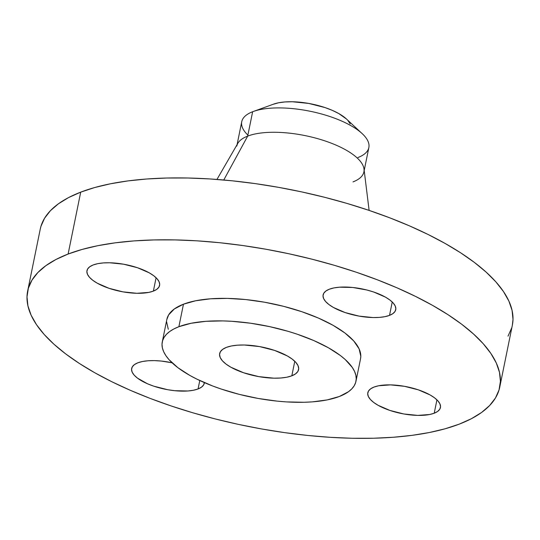 <?xml version="1.0" encoding="UTF-8"?>
<svg xmlns="http://www.w3.org/2000/svg" width="540" height="540" viewBox="0 0 540 540"><rect width="100%" height="100%" fill="white"/><g stroke="black" fill="none" stroke-linecap="round" stroke-linejoin="round"><path stroke-width="0.81" d="M389.522 315.38A37.058 13.642 11.5 0 1 347.402 313.295A37.058 13.642 11.5 0 1 323.116 294.908A37.058 13.642 11.5 0 1 329.339 289.211L325.917 290.999L323.784 293.227L323.015 295.799L323.649 298.62L325.661 301.583L328.968 304.574L333.443 307.476L345.182 312.579L359.093 316.116L373.052 317.554L379.384 317.399L384.939 316.663L389.522 315.38L392.945 313.591L395.084 311.364L395.847 308.792L395.213 305.971L393.208 303.007L389.9 300.017L385.418 297.115L373.68 292.012L366.869 290.007L352.661 287.469L339.485 287.192L333.923 287.928L329.339 289.211A37.058 13.642 11.5 0 1 371.459 291.296A37.058 13.642 11.5 0 1 395.746 309.683A37.058 13.642 11.5 0 1 389.522 315.38L392.243 302.009L389.522 315.38M434.214 413.221A37.058 13.642 11.5 0 1 392.101 411.143A37.058 13.642 11.5 0 1 367.808 392.749A37.058 13.642 11.5 0 1 374.031 387.058L370.609 388.847L368.476 391.068L367.706 393.64L368.341 396.461L370.352 399.425L373.66 402.415L378.135 405.317L389.873 410.42L403.785 413.964L417.744 415.395L429.638 414.511L434.214 413.221L437.636 411.433L439.776 409.212L440.539 406.64L439.904 403.819L437.9 400.856L434.592 397.865L430.117 394.956L418.372 389.853L404.467 386.316L390.501 384.878L378.614 385.769L374.031 387.058A37.058 13.642 11.5 0 1 416.151 389.138A37.058 13.642 11.5 0 1 440.438 407.525A37.058 13.642 11.5 0 1 434.214 413.221L436.934 399.85L434.214 413.221M204.376 382.597A37.058 13.642 11.5 0 1 204.289 383.265A37.058 13.642 11.5 0 1 198.065 388.955L199.78 380.525L198.065 388.955A37.058 13.642 11.5 0 1 155.945 386.876A37.058 13.642 11.5 0 1 131.659 368.483A37.058 13.642 11.5 0 1 137.882 362.792L134.46 364.581L132.327 366.802L131.558 369.374L132.192 372.195L134.203 375.158L137.504 378.149L147.461 383.758L153.725 386.161L167.636 389.698L174.744 390.697L187.927 390.98L193.482 390.245L198.065 388.955L201.488 387.167L203.627 384.946L204.39 382.374M153.374 291.114A37.058 13.642 11.5 0 1 111.254 289.035A37.058 13.642 11.5 0 1 86.967 270.641A37.058 13.642 11.5 0 1 93.191 264.951L89.768 266.74L87.629 268.961L86.866 271.532L87.5 274.354L89.505 277.317L92.812 280.307L97.294 283.21L109.033 288.313L122.945 291.857L136.904 293.288L148.79 292.403L153.374 291.114L156.796 289.325L158.929 287.105L159.698 284.526L159.064 281.704L157.052 278.748L153.745 275.751L149.269 272.849L137.531 267.746L123.62 264.209L109.661 262.771L103.329 262.926L97.774 263.662L93.191 264.951A37.058 13.642 11.5 0 1 135.311 267.03A37.058 13.642 11.5 0 1 159.597 285.417A37.058 13.642 11.5 0 1 153.374 291.114L156.094 277.742L153.374 291.114M364.19 170.492L368.854 147.569A64.854 23.875 -168.5 0 0 326.342 115.385A64.854 23.875 -168.5 0 0 252.639 111.74A64.854 23.875 11.5 0 1 253.314 111.49A64.854 23.875 11.5 0 1 362.192 133.643A64.854 23.875 11.5 0 1 357.959 157.531M362.192 133.643L346.397 118.942A43.362 15.964 -168.5 0 0 273.604 104.132L253.314 111.49M369.117 210.404L364.001 168.966A64.854 23.875 -168.5 0 0 317.655 138.652A64.854 23.875 -168.5 0 0 247.685 136.107L252.639 111.74L247.685 136.107A64.854 23.875 11.5 0 1 321.388 139.752A64.854 23.875 11.5 0 1 363.893 171.929A64.854 23.875 11.5 0 1 352.998 181.899M236.79 146.07A64.854 23.875 11.5 0 1 247.685 136.107L223.776 180.002L247.685 136.107A64.854 23.875 -168.5 0 0 237.85 143.303L216.952 179.442M68.114 254.043A240.887 88.675 11.5 0 1 341.874 267.577A240.887 88.675 11.5 0 1 499.757 387.113A240.887 88.675 11.5 0 1 459.29 424.123L445.277 428.74L429.516 432.486L412.162 435.335L393.377 437.258L373.343 438.237L352.249 438.264L330.305 437.326L307.719 435.449L284.708 432.641L261.502 428.936L238.309 424.366L215.366 418.973L192.881 412.803L171.086 405.932L150.181 398.419L130.363 390.326L111.834 381.746L94.77 372.755L79.333 363.433L65.671 353.882L53.912 344.189L44.172 334.449L36.551 324.749L31.118 315.185L27.925 305.856L27 296.845L28.357 288.245L31.975 280.125L37.834 272.585L45.86 265.673L55.991 259.477L68.114 254.043L82.127 249.433L97.889 245.68L115.243 242.831L134.028 240.907L154.062 239.929L175.156 239.909L197.1 240.84L219.685 242.716L242.696 245.525L265.903 249.23L289.096 253.807L312.039 259.2L334.523 265.363L356.319 272.234L377.224 279.754L397.042 287.84L415.57 296.426L432.635 305.417L448.072 314.732L461.74 324.284L473.492 333.983L483.233 343.724L490.853 353.423L496.287 362.981L499.48 372.317L500.405 381.321L499.048 389.927L495.43 398.041L489.571 405.587L481.545 412.493L471.42 418.689L459.29 424.123A240.887 88.675 11.5 0 1 185.531 410.589A240.887 88.675 11.5 0 1 27.648 291.06A240.887 88.675 11.5 0 1 68.114 254.043L80.71 192.146L68.114 254.043M499.757 387.113L512.352 325.208A240.887 88.675 -168.5 0 0 354.47 205.673A240.887 88.675 -168.5 0 0 80.71 192.146A240.887 88.675 -168.5 0 0 40.243 229.156L27.648 291.06M178.882 326.707A98.827 36.383 11.5 0 1 291.195 332.262A98.827 36.383 11.5 0 1 355.968 381.301A98.827 36.383 11.5 0 1 339.363 396.482L327.152 399.917L312.322 401.875L304.101 402.273L286.45 401.902L277.182 401.132L258.221 398.459L239.294 394.369L221.123 389.023L212.551 385.938L196.816 379.094L189.817 375.408L177.876 367.666L169.061 359.694L165.935 355.712L163.701 351.79L162.392 347.963L162.014 344.264L162.574 340.74L164.059 337.406L166.455 334.314L169.749 331.479L173.907 328.934L178.882 326.707L191.093 323.278L205.922 321.32L222.797 320.909L231.802 321.293L250.506 323.21L269.541 326.612L288.178 331.351L297.122 334.172L313.828 340.571L328.428 347.78L340.369 355.523L345.188 359.498L352.31 367.477L354.544 371.399L355.853 375.226L356.231 378.925L355.678 382.455L354.193 385.783L351.79 388.881L348.496 391.709L339.363 396.482A98.827 36.383 11.5 0 1 227.05 390.933A98.827 36.383 11.5 0 1 162.284 341.894A98.827 36.383 11.5 0 1 178.882 326.707L183.465 304.196L178.882 326.707M355.968 381.301L360.545 358.789A98.827 36.383 -168.5 0 0 295.772 309.751A98.827 36.383 -168.5 0 0 183.465 304.196A98.827 36.383 -168.5 0 0 166.86 319.383L162.284 341.894M291.823 375.813A40.27 14.823 11.5 0 1 246.051 373.552A40.27 14.823 11.5 0 1 219.659 353.565A40.27 14.823 11.5 0 1 226.422 347.375A40.27 14.823 11.5 0 1 272.194 349.643A40.27 14.823 11.5 0 1 298.586 369.623A40.27 14.823 11.5 0 1 291.823 375.813L294.779 361.287L291.823 375.813L295.542 373.869L297.864 371.452L298.694 368.658L298.006 365.594L295.826 362.374L292.228 359.12L287.368 355.968L274.603 350.42L259.49 346.572L244.323 345.013L237.445 345.182L231.404 345.978L226.422 347.375L222.703 349.326L220.381 351.736L219.55 354.537L220.239 357.601L222.419 360.821L226.017 364.068L230.884 367.227L243.641 372.769L258.755 376.616L273.928 378.175L280.8 378.007L286.841 377.21L291.823 375.813M172.091 362.799L161.204 361.051L154.352 360.619L148.028 360.767L142.466 361.503L137.882 362.792A37.058 13.642 11.5 0 1 172.091 362.799M360.511 358.945L360.815 356.413L359.12 348.887L353.768 340.99L344.945 333.011L333.011 325.276L318.404 318.06L301.698 311.661L283.534 306.315L264.607 302.225L245.646 299.551L227.374 298.397L210.506 298.809L195.676 300.767L183.465 304.196L174.332 308.968L168.635 314.894L166.833 319.531M166.597 321.759L168.284 329.279M512.332 325.296L513 319.424L512.075 310.412L508.882 301.077L503.449 291.519L495.828 281.819L486.088 272.079L474.329 262.386L460.667 252.835L445.23 243.513L428.166 234.522L409.637 225.943L389.819 217.85L368.914 210.337L347.119 203.459L324.635 197.296L301.691 191.903L278.498 187.333L255.292 183.62L232.281 180.819L209.696 178.936L187.751 178.004L166.658 178.031L146.624 179.003L127.838 180.927L110.484 183.782L94.723 187.529L80.71 192.146L68.58 197.573L58.455 203.776L50.429 210.681L44.57 218.228L40.952 226.341L40.223 229.25M508.025 336.137L511.643 328.023M247.88 135.135A64.854 23.875 11.5 0 1 252.639 111.74A64.854 23.875 -168.5 0 0 241.745 121.709L237.08 144.632M350.224 123.91L347.868 120.447M346.484 119.03L338.762 113.549L332.357 110.383L325.026 107.575L308.752 103.437L292.417 101.756L285.012 101.939L278.512 102.796L273.152 104.301"/></g></svg>
